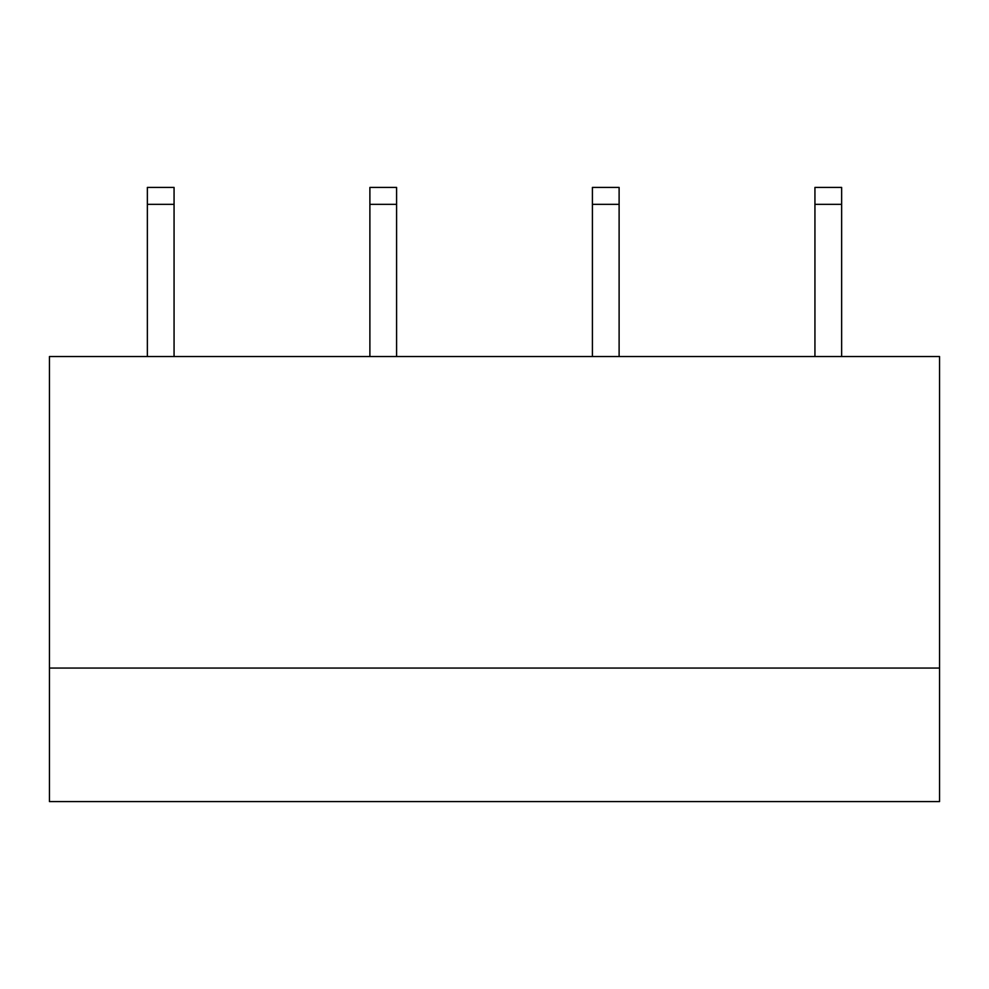 <?xml version="1.0" encoding="UTF-8"?>
<svg xmlns="http://www.w3.org/2000/svg" width="989" height="989" viewBox="0 0 989 989"><rect width="100%" height="100%" fill="white"/><g stroke="black" fill="none" stroke-linecap="round" stroke-linejoin="round"><path stroke-width="1.48" d="M939.55 668.07L49.45 668.07L49.45 801.585L939.55 801.585L939.55 356.534L49.45 356.534L49.45 668.07M174.064 356.534L174.064 187.416L147.361 187.416L147.361 356.534M619.114 356.534L619.114 187.416L592.411 187.416L592.411 356.534M396.589 356.534L396.589 187.416L369.886 187.416L369.886 356.534M841.639 356.534L841.639 187.416L814.936 187.416L814.936 356.534M174.064 204.34L147.361 204.34M619.114 204.34L592.411 204.34M396.589 204.34L369.886 204.34M841.639 204.34L814.936 204.34"/></g></svg>
